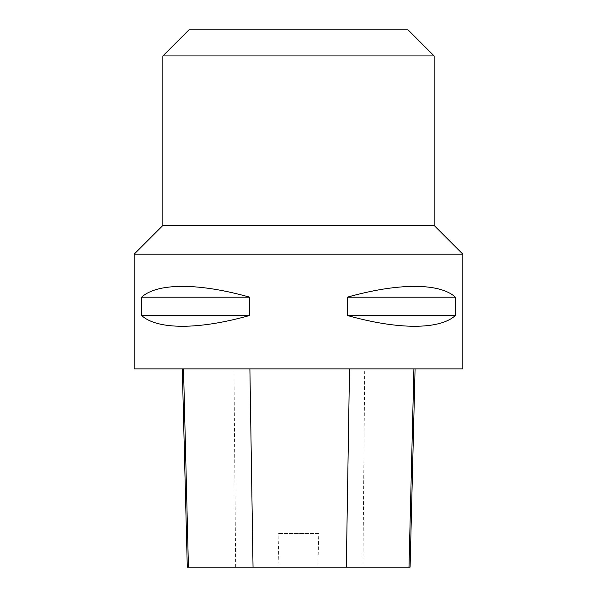 <?xml version="1.0" encoding="UTF-8"?>
<svg xmlns="http://www.w3.org/2000/svg" width="597" height="597" viewBox="0 0 597 597"><rect width="100%" height="100%" fill="white"/><g stroke="black" fill="none" stroke-linecap="round" stroke-linejoin="round"><path stroke-width="0.45" stroke-dasharray="2.98 2.24" d="M462.817 254.158L134.183 254.158M462.817 368.924L134.183 368.924M141.586 297.194L141.586 315.455C157.13 329.88 198.838 329.88 249.733 315.455L249.733 297.194C198.838 282.769 157.13 282.769 141.586 297.194L249.733 297.194M347.267 297.194L347.267 315.455C398.162 329.88 439.87 329.88 455.414 315.455L455.414 297.194C439.87 282.769 398.162 282.769 347.267 297.194L455.414 297.194M183.525 368.924L415.072 368.924L183.525 368.924M410.094 567.15L317.85 567.15L318.761 533.502L278.075 533.502L318.761 533.502M187.286 567.15L278.978 567.15L278.075 533.502M278.978 567.15L317.85 567.15M249.733 315.455L141.586 315.455M455.414 315.455L347.267 315.455M162.869 225.472L434.131 225.472M188.95 29.85L408.049 29.85M162.869 55.931L434.131 55.931M362.939 567.15L364.715 368.924M235.651 567.15L233.957 368.924"/><path stroke-width="0.9" d="M134.183 254.158L462.817 254.158L434.131 225.472L162.869 225.472L134.183 254.158L134.183 368.924L462.817 368.924L462.817 254.158M455.414 297.194L455.414 315.455C439.87 329.88 398.162 329.88 347.267 315.455L347.267 297.194C398.162 282.769 439.87 282.769 455.414 297.194L347.267 297.194M249.733 297.194L249.733 315.455C198.838 329.88 157.13 329.88 141.586 315.455L141.586 297.194C157.13 282.769 198.838 282.769 249.733 297.194L141.586 297.194M182.301 368.924L187.286 567.15L410.094 567.15L415.072 368.924M141.586 315.455L249.733 315.455M347.267 315.455L455.414 315.455M162.869 55.931L434.131 55.931L408.049 29.85L188.95 29.85L162.869 55.931L162.869 225.472M434.131 55.931L434.131 225.472M188.428 567.15L183.525 368.924M253.038 567.15L249.897 368.924M346.32 567.15L349.514 368.924M408.99 567.15L413.9 368.924"/></g></svg>

